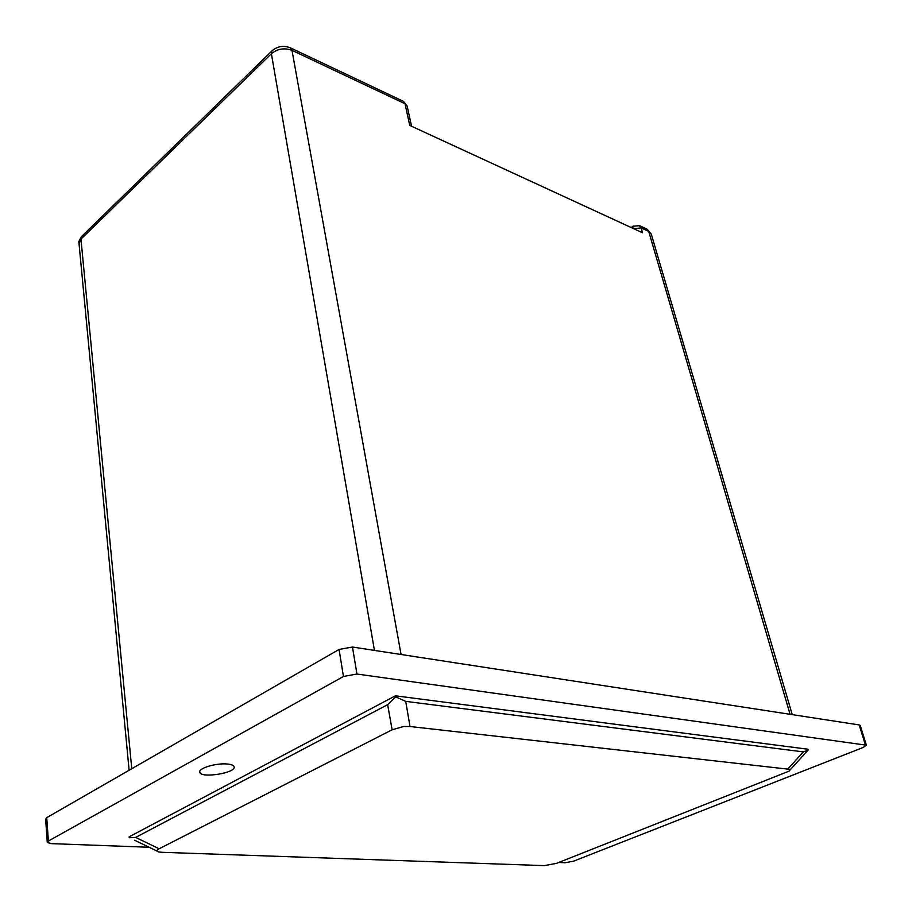 <?xml version="1.0" encoding="UTF-8"?>
<svg xmlns="http://www.w3.org/2000/svg" width="912" height="912" viewBox="0 0 912 912"><rect width="100%" height="100%" fill="white"/><g stroke="black" fill="none" stroke-linecap="round" stroke-linejoin="round"><path stroke-width="1.37" d="M227.168 764.005C231.146 764.37 233.438 765.248 234.042 766.627C237.12 772.681 201.438 778.7 199.831 772.373C197.63 768.485 215.984 762.842 227.168 764.005M632.597 228.194L633.35 226.039M407.208 106.328L405.019 103.751L409.75 125.423L642.572 232.788L641.147 227.897L633.76 228.73M646.585 228.958L648.706 231.397L641.147 227.897L639.004 225.435M401.063 654.508L291.988 50.354L405.019 103.751L403.104 101.198M149.123 847.259L51.197 843.623L47.264 842.471L48.382 841.035L343.448 676.476L356.957 674.036L866.389 745.195L860.233 725.485L859.161 724.926L352.465 647.03L339.07 649.447L46.74 817.654L45.646 819.147L47.242 842.129M866.389 745.195L863.242 747.441L573.557 861.179L565.292 862.729L558.714 862.478M395.42 695.81L807.907 749.219L808.146 750.04L803.312 751.887L405.703 701.374L395.614 696.871L387.646 704.668L135.649 837.41L129.23 837.752L129.139 836.828L395.42 695.81L395.614 696.871M162.074 852.31L158.905 852.002C156.112 851.409 156.191 850.337 159.144 848.776L392.137 729.782L403.549 726.511L410.012 726.511L787.774 769.112C790.088 769.397 790.499 770.081 788.994 771.176L556.582 863.322L544.293 865.625L162.074 852.31M789.883 770.184L808.146 750.04M631.195 227.544L633.088 226.222L639.506 225.663L647.064 229.174L651.259 234.053L648.706 231.397L790.066 714.301M290.187 47.743L291.988 50.354C284.453 47.595 277.579 48.724 271.388 53.728L374.444 650.416M271.993 50.855L271.388 53.728L80.963 239.092L81.818 236.254L271.993 50.855C277.533 46.159 283.735 45.19 290.597 47.937L403.537 101.403L407.151 106.054L411.574 126.266M129.116 770.264L79.082 244.199L80.963 239.092L131.761 768.736M859.161 724.926L865.317 744.659M48.382 841.035L46.74 817.654M339.07 649.447L343.448 676.476M356.957 674.036L352.465 647.03M159.144 848.776L135.649 837.41M387.646 704.668L392.137 729.782M410.012 726.511L405.703 701.374M803.312 751.887L787.774 769.112M199.831 772.373L199.751 771.655M78.979 243.151C78.113 242.831 79.059 240.529 81.818 236.254M792.243 714.643L651.259 234.053M156.898 851.033L134.623 840.237"/></g></svg>
